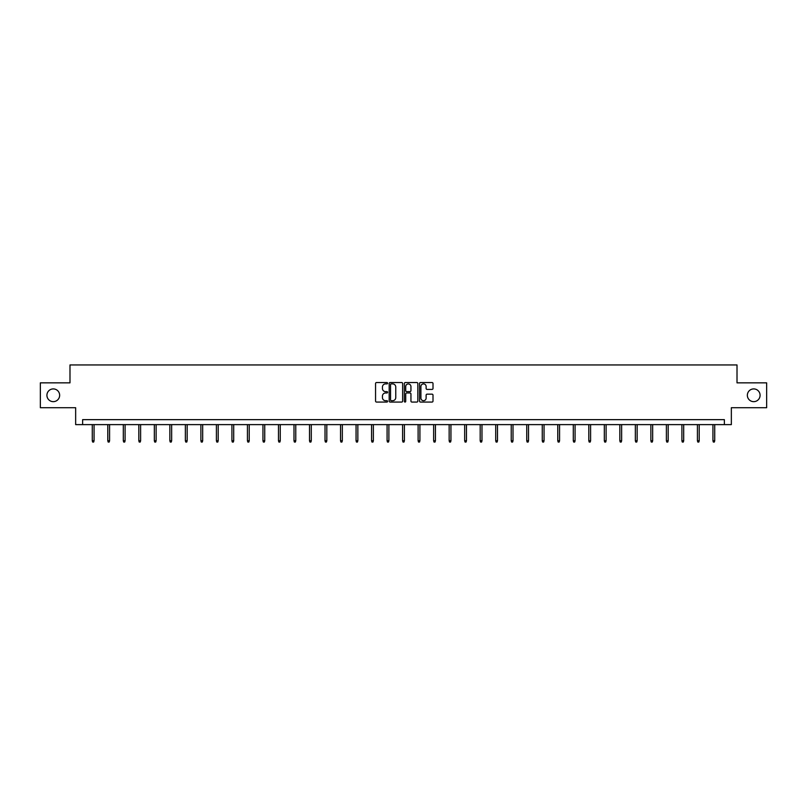 <?xml version="1.0" encoding="UTF-8"?>
<svg xmlns="http://www.w3.org/2000/svg" width="807" height="807" viewBox="0 0 807 807"><rect width="100%" height="100%" fill="white"/><g stroke="black" fill="none" stroke-linecap="round" stroke-linejoin="round"><path stroke-width="1.21" d="M387.582 383.224A0.686 0.686 0 0 0 386.906 382.538L376.526 382.538A0.978 0.978 0 0 0 375.558 383.517L375.558 401.089A0.978 0.978 0 0 0 376.526 402.068L386.906 402.068A0.686 0.686 0 0 0 387.582 401.382A0.686 0.686 0 0 0 386.906 400.696L385.564 400.696A3.127 3.127 0 0 1 382.437 397.569L382.437 396.106A3.127 3.127 0 0 1 385.564 392.979L386.906 392.979A0.686 0.686 0 0 0 387.582 392.303A0.686 0.686 0 0 0 386.906 391.617L385.564 391.617A3.127 3.127 0 0 1 382.437 388.49L382.437 387.027A3.127 3.127 0 0 1 385.564 383.9L386.906 383.9A0.686 0.686 0 0 0 387.582 383.224M747.353 395.289A6.365 6.365 0 0 0 753.718 401.654A6.365 6.365 0 0 0 760.083 395.289A6.365 6.365 0 0 0 753.718 388.913A6.365 6.365 0 0 0 747.353 395.289M46.917 395.289A6.365 6.365 0 0 0 53.282 401.654A6.365 6.365 0 0 0 59.647 395.289A6.365 6.365 0 0 0 53.282 388.913A6.365 6.365 0 0 0 46.917 395.289M432.038 389.418A0.978 0.978 0 0 0 433.006 388.439L433.006 383.517A0.978 0.978 0 0 0 432.038 382.538L420.508 382.538A0.978 0.978 0 0 0 419.539 383.517L419.539 401.089A0.978 0.978 0 0 0 420.508 402.068L432.038 402.068A0.978 0.978 0 0 0 433.006 401.089L433.006 395.127A0.978 0.978 0 0 0 432.038 394.159L427.105 394.159A0.978 0.978 0 0 0 426.126 395.127L426.126 398.083A2.613 2.613 0 0 1 423.514 400.696A2.613 2.613 0 0 1 420.901 398.083L420.901 386.513A2.613 2.613 0 0 1 423.514 383.9A2.613 2.613 0 0 1 426.126 386.513L426.126 388.439A0.978 0.978 0 0 0 427.105 389.418L432.038 389.418M724.373 424.623L731.344 424.623L731.344 407.717L766.65 407.717L766.65 382.851L737.013 382.851L737.013 364.946L69.987 364.946L69.987 382.851L40.35 382.851L40.35 407.717L75.656 407.717L75.656 424.623L724.373 424.623L724.373 419.65L82.627 419.65L82.627 424.623M402.643 383.517A0.978 0.978 0 0 0 401.674 382.538L390.144 382.538A0.978 0.978 0 0 0 389.176 383.517L389.176 401.089A0.978 0.978 0 0 0 390.144 402.068L401.674 402.068A0.978 0.978 0 0 0 402.643 401.089L402.643 383.517M405.326 382.538L416.856 382.538A0.978 0.978 0 0 1 417.824 383.517L417.824 401.089A0.978 0.978 0 0 1 416.856 402.068L411.923 402.068A0.978 0.978 0 0 1 410.945 401.089L410.945 393.957A0.978 0.978 0 0 0 409.966 392.979L406.698 392.979A0.978 0.978 0 0 0 405.719 393.957L405.719 401.382A0.686 0.686 0 0 1 405.033 402.068A0.686 0.686 0 0 1 404.357 401.382L404.357 383.517A0.978 0.978 0 0 1 405.326 382.538M391.224 383.9A0.686 0.686 0 0 0 390.538 384.586L390.538 400.01A0.686 0.686 0 0 0 391.224 400.696L392.636 400.696A3.127 3.127 0 0 0 395.763 397.569L395.763 387.027A3.127 3.127 0 0 0 392.636 383.9L391.224 383.9M410.945 386.563A2.613 2.613 0 0 0 408.332 383.95A2.613 2.613 0 0 0 405.719 386.563L405.719 390.638A0.978 0.978 0 0 0 406.698 391.617L409.966 391.617A0.978 0.978 0 0 0 410.945 390.638L410.945 386.563M94.066 440.763L93.662 442.054L92.674 442.054L92.27 440.763L94.066 440.763L94.066 424.623M92.27 440.763L92.27 424.623M109.581 440.763L109.177 442.054L108.188 442.054L107.785 440.763L109.581 440.763L109.581 424.623M107.785 440.763L107.785 424.623M125.095 440.763L124.702 442.054L123.703 442.054L123.31 440.763L125.095 440.763L125.095 424.623M123.31 440.763L123.31 424.623M140.61 440.763L140.216 442.054L139.218 442.054L138.824 440.763L140.61 440.763L140.61 424.623M138.824 440.763L138.824 424.623M156.124 440.763L155.731 442.054L154.732 442.054L154.339 440.763L156.124 440.763L156.124 424.623M154.339 440.763L154.339 424.623M171.649 440.763L171.245 442.054L170.257 442.054L169.853 440.763L171.649 440.763L171.649 424.623M169.853 440.763L169.853 424.623M187.163 440.763L186.76 442.054L185.771 442.054L185.368 440.763L187.163 440.763L187.163 424.623M185.368 440.763L185.368 424.623M202.678 440.763L202.285 442.054L201.286 442.054L200.893 440.763L202.678 440.763L202.678 424.623M200.893 440.763L200.893 424.623M218.193 440.763L217.799 442.054L216.801 442.054L216.407 440.763L218.193 440.763L218.193 424.623M216.407 440.763L216.407 424.623M233.707 440.763L233.314 442.054L232.315 442.054L231.922 440.763L233.707 440.763L233.707 424.623M231.922 440.763L231.922 424.623M249.232 440.763L248.828 442.054L247.84 442.054L247.436 440.763L249.232 440.763L249.232 424.623M247.436 440.763L247.436 424.623M264.746 440.763L264.343 442.054L263.354 442.054L262.951 440.763L264.746 440.763L264.746 424.623M262.951 440.763L262.951 424.623M280.261 440.763L279.868 442.054L278.869 442.054L278.476 440.763L280.261 440.763L280.261 424.623M278.476 440.763L278.476 424.623M295.776 440.763L295.382 442.054L294.384 442.054L293.99 440.763L295.776 440.763L295.776 424.623M293.99 440.763L293.99 424.623M311.29 440.763L310.897 442.054L309.898 442.054L309.505 440.763L311.29 440.763L311.29 424.623M309.505 440.763L309.505 424.623M326.815 440.763L326.411 442.054L325.423 442.054L325.019 440.763L326.815 440.763L326.815 424.623M325.019 440.763L325.019 424.623M342.329 440.763L341.926 442.054L340.937 442.054L340.534 440.763L342.329 440.763L342.329 424.623M340.534 440.763L340.534 424.623M357.844 440.763L357.451 442.054L356.452 442.054L356.058 440.763L357.844 440.763L357.844 424.623M356.058 440.763L356.058 424.623M373.359 440.763L372.965 442.054L371.966 442.054L371.573 440.763L373.359 440.763L373.359 424.623M371.573 440.763L371.573 424.623M388.883 440.763L388.48 442.054L387.481 442.054L387.088 440.763L388.883 440.763L388.883 424.623M387.088 440.763L387.088 424.623M404.398 440.763L403.994 442.054L403.006 442.054L402.602 440.763L404.398 440.763L404.398 424.623M402.602 440.763L402.602 424.623M419.912 440.763L419.519 442.054L418.52 442.054L418.117 440.763L419.912 440.763L419.912 424.623M418.117 440.763L418.117 424.623M435.427 440.763L435.034 442.054L434.035 442.054L433.641 440.763L435.427 440.763L435.427 424.623M433.641 440.763L433.641 424.623M450.942 440.763L450.548 442.054L449.549 442.054L449.156 440.763L450.942 440.763L450.942 424.623M449.156 440.763L449.156 424.623M466.466 440.763L466.063 442.054L465.074 442.054L464.671 440.763L466.466 440.763L466.466 424.623M464.671 440.763L464.671 424.623M481.981 440.763L481.577 442.054L480.589 442.054L480.185 440.763L481.981 440.763L481.981 424.623M480.185 440.763L480.185 424.623M497.495 440.763L497.102 442.054L496.103 442.054L495.71 440.763L497.495 440.763L497.495 424.623M495.71 440.763L495.71 424.623M513.01 440.763L512.616 442.054L511.618 442.054L511.224 440.763L513.01 440.763L513.01 424.623M511.224 440.763L511.224 424.623M528.524 440.763L528.131 442.054L527.132 442.054L526.739 440.763L528.524 440.763L528.524 424.623M526.739 440.763L526.739 424.623M544.049 440.763L543.646 442.054L542.657 442.054L542.254 440.763L544.049 440.763L544.049 424.623M542.254 440.763L542.254 424.623M559.564 440.763L559.16 442.054L558.172 442.054L557.768 440.763L559.564 440.763L559.564 424.623M557.768 440.763L557.768 424.623M575.078 440.763L574.685 442.054L573.686 442.054L573.293 440.763L575.078 440.763L575.078 424.623M573.293 440.763L573.293 424.623M590.593 440.763L590.199 442.054L589.201 442.054L588.807 440.763L590.593 440.763L590.593 424.623M588.807 440.763L588.807 424.623M606.107 440.763L605.714 442.054L604.715 442.054L604.322 440.763L606.107 440.763L606.107 424.623M604.322 440.763L604.322 424.623M621.632 440.763L621.229 442.054L620.24 442.054L619.837 440.763L621.632 440.763L621.632 424.623M619.837 440.763L619.837 424.623M637.147 440.763L636.743 442.054L635.755 442.054L635.351 440.763L637.147 440.763L637.147 424.623M635.351 440.763L635.351 424.623M652.661 440.763L652.268 442.054L651.269 442.054L650.876 440.763L652.661 440.763L652.661 424.623M650.876 440.763L650.876 424.623M668.176 440.763L667.782 442.054L666.784 442.054L666.39 440.763L668.176 440.763L668.176 424.623M666.39 440.763L666.39 424.623M683.69 440.763L683.297 442.054L682.298 442.054L681.905 440.763L683.69 440.763L683.69 424.623M681.905 440.763L681.905 424.623M699.215 440.763L698.812 442.054L697.823 442.054L697.419 440.763L699.215 440.763L699.215 424.623M697.419 440.763L697.419 424.623M714.73 440.763L714.326 442.054L713.338 442.054L712.934 440.763L714.73 440.763L714.73 424.623M712.934 440.763L712.934 424.623"/></g></svg>
